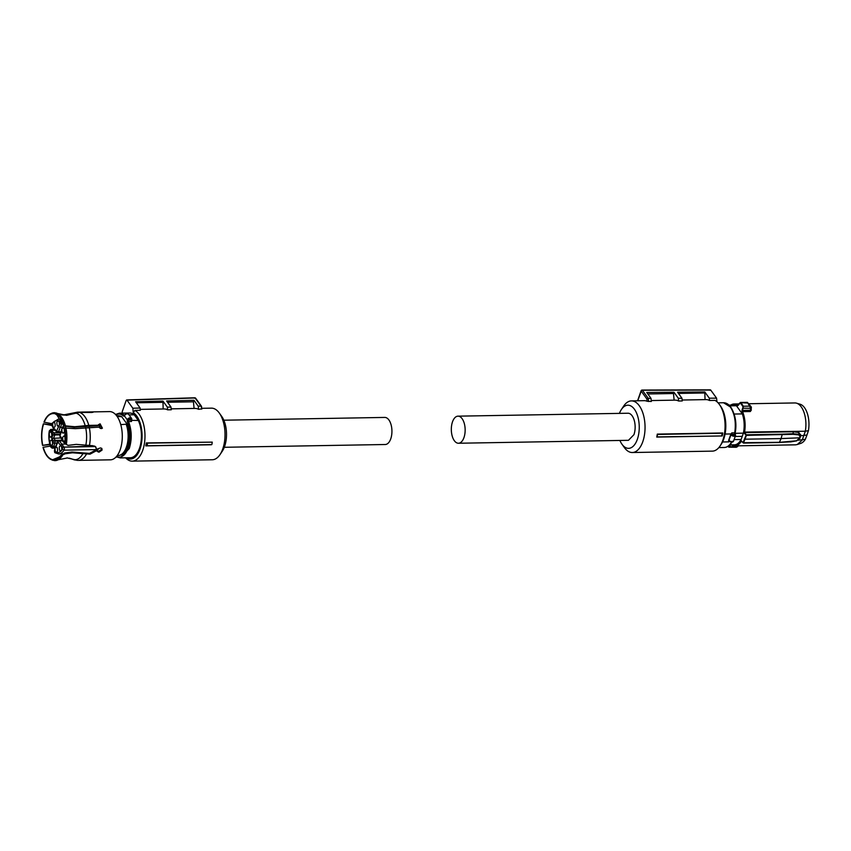 <?xml version="1.0" encoding="UTF-8"?>
<svg xmlns="http://www.w3.org/2000/svg" width="851" height="851" viewBox="0 0 851 851"><rect width="100%" height="100%" fill="white"/><g stroke="black" fill="none" stroke-linecap="round" stroke-linejoin="round"><path stroke-width="1.28" d="M722.531 441.977L728.818 441.871L728.616 440.371L730.966 433.957L725.073 434.053M730.966 433.957L731.828 432.861A1.266 0.649 -91 0 0 731.977 434.17L732.115 434.329C733.764 435.297 734.711 435.276 734.945 434.287L734.892 434.127A1.266 0.649 -91 0 1 734.732 432.819L731.828 432.861M729.584 441.233A0.851 0.702 -65.3 0 1 728.945 440.424L729.764 440.999A2.542 1.287 19.5 0 0 732.243 441.743A2.542 1.287 19.5 0 0 733.562 441.105A2.542 1.287 19.5 0 0 733.605 440.935M731.254 435.148A2.542 1.287 19.5 0 0 734.19 436.244A2.542 1.287 19.5 0 0 735.509 435.606A2.542 1.287 19.5 0 0 735.487 435.074L734.945 434.287L732.115 434.329L731.254 435.148L731.977 434.17M735.487 435.074L734.945 434.287M735.2 436.489L742.253 436.361L743.37 433.159L735.115 433.297M734.094 439.605L741.125 439.488L742.253 436.361M735.434 420.458A19.679 10.042 89 0 1 735.594 429.372M743.37 433.159A19.892 10.159 89 0 0 743.997 421.724A19.892 10.159 89 0 0 742.327 413.905L736.423 405.746L729.754 405.863M736.423 405.746A19.892 10.159 -91 0 0 733.679 405.055L729.041 405.14M742.019 411.916L742.572 410.405L742.04 410.15L742.019 411.916A20.562 10.499 89 0 1 744.391 421.617A20.562 10.499 89 0 1 743.997 432.095L743.774 432.733L746.359 435.372L745.019 439.201L744.497 438.988L746.295 434.787L744.444 432.606L793.292 431.765L798.866 432.521L800.578 434.999M742.04 410.15L743.306 406.246L742.572 410.405L750.263 410.278A1.053 0.543 -91 0 0 750.305 411.533L751.38 409.959L750.837 409.257L750.263 410.278L750.837 409.257M740.274 403.023L739.37 403.363L740.274 403.023A25.009 12.765 89 0 1 741.593 404.629A25.009 12.765 89 0 1 742.817 406.544M731.062 405.097A20.562 10.499 89 0 1 737.54 405.714L740.721 402.683L746.997 403.002M729.732 444.913L734.36 444.828A19.892 10.159 -91 0 0 741.125 439.488M729.818 444.647L728.53 446.849A25.009 12.765 89 0 1 728.041 446.296M741.657 441.18L743.146 442.722L744.497 438.988M735.115 433.148A19.892 10.159 -91 0 0 734.445 415.288M742.327 413.905L734.083 414.043M743.636 443.031L779.367 442.414L781.09 438.584L745.019 439.201L743.38 443.031L741.391 441.18A20.945 10.691 89 0 1 734.796 445.881L795.579 444.828L797.27 444.53L802.174 440.137L805.323 431.234L743.997 432.095M742.859 408.182L750.827 408.31L747.55 402.566M729.275 446.52L729.828 446.732L728.807 447.179L729.828 446.732L730.36 444.871M743.146 442.722L779.676 442.318L796.547 440.797L799.866 437.797L781.09 438.584L782.292 434.17L793.047 433.723L793.292 431.765M744.444 432.606L743.774 432.733M796.557 403.183L800.131 404.236A19.818 10.116 -91 0 1 804.557 407.735A19.818 10.116 -91 0 1 808.439 430.638L805.323 431.234A20.945 10.691 -91 0 0 805.727 420.5A20.945 10.691 -91 0 0 801.238 406.874A20.945 10.691 -91 0 0 796.557 403.183A20.945 10.691 -91 0 0 794.855 402.949L749.125 403.736M797.27 444.53L800.802 443.35A19.818 10.116 -91 0 0 805.376 439.276L798.291 440.201M737.743 446.488L736.296 447.275L728.807 447.179M735.636 447.062L737.689 446.094M800.525 435.797L806.95 435.01L805.376 439.276M751.327 407.576L750.125 406.129L743.306 406.246A25.392 12.967 -91 0 0 742.061 404.31A25.392 12.967 -91 0 0 740.721 402.683M729.828 446.732L737.264 446.605L737.764 445.903M800.068 437.722L796.313 440.903L790.377 441.946M779.633 442.403L790.398 441.871M800.131 437.01L798.632 434.35L800.44 436.489L799.866 437.797L800.344 436.903M793.047 433.723L798.632 434.35L798.866 432.521M798.642 434.914L793.089 434.308L793.058 433.744M800.674 434.574L800.44 436.489M808.439 430.638L806.95 435.01M619.422 413.373A21.583 11.02 89 0 1 621.39 409.522A21.583 11.02 89 0 1 635.74 411.352A21.583 11.02 89 0 1 637.335 439.361A21.583 11.02 89 0 1 621.985 444.243L624.4 447.605A25.817 13.18 -91 0 0 632.314 452.519L712.351 451.136A25.817 13.18 -91 0 0 720.084 445.956A25.817 13.18 -91 0 0 722.797 440.382A25.817 13.18 -91 0 0 719.372 404.427A25.817 13.18 -91 0 0 714.978 400.385L709.521 400.481A25.817 13.18 -91 0 0 706 399.608L682.14 400.023M632.314 452.519A25.817 13.18 -91 0 0 642.76 441.765A25.817 13.18 -91 0 0 643.42 414.831A25.817 13.18 -91 0 0 631.421 400.895A25.817 13.18 -91 0 0 623.687 406.076L621.39 409.522M716.925 401.715L716.585 398.162L709.298 398.183L704.788 391.949L677.577 392.194L681.97 398.268L682.236 400.949L678.598 401.012A25.817 13.18 -91 0 0 675.077 400.14L651.217 400.555M647.824 393.96L673.492 393.524L673.949 392.226L646.739 392.471L651.004 398.364L651.313 401.481L647.1 401.268A25.817 13.18 -91 0 0 644.154 400.672L631.421 400.895M722.233 435.946L656.759 437.074A25.817 13.18 -91 0 0 657.291 434.106L657.334 436.893L722.233 435.946A25.817 13.18 -91 0 0 722.776 432.978L657.291 434.106M720.084 445.956L721.233 444.233A23.7 12.095 -91 0 0 723.722 439.116A23.7 12.095 -91 0 0 720.574 406.108L719.372 404.427M621.985 444.243A21.583 11.02 89 0 1 619.89 440.456M709.521 400.481L709.298 398.183M704.788 391.949L705.053 399.63M704.415 392.981L678.47 393.428M681.97 398.268L678.332 398.279L678.598 401.012M673.492 393.524L674.13 400.161M673.949 392.226L678.332 398.279M651.004 398.364L648.271 398.374L648.579 401.523M647.1 401.268L646.877 398.991L648.271 398.374M656.759 437.074L657.334 436.893M721.68 435.84A26.455 13.51 -91 0 0 722.137 433.223L657.759 434.446M722.137 433.223L722.776 432.978M716.585 398.162L710.713 390.056L642.409 390.269L648.281 398.374M709.957 390.29L710.713 390.056L709.957 390.29M641.665 390.503L642.409 390.269L641.665 390.503M458.466 443.243L628.463 440.307L633.942 434.67A13.542 6.914 89 0 0 632.123 415.777A13.542 6.914 89 0 0 627.995 413.235L457.998 416.16A13.542 6.914 89 0 1 462.125 418.703A13.542 6.914 89 0 1 464.88 433.797A13.542 6.914 89 0 1 458.466 443.243A13.542 6.914 89 0 1 454.338 440.701A13.542 6.914 89 0 1 451.594 425.606A13.542 6.914 89 0 1 457.998 416.16M224.292 447.286L385.258 444.509A13.542 6.914 -91 0 0 391.662 435.063A13.542 6.914 -91 0 0 388.918 419.969A13.542 6.914 -91 0 0 384.79 417.426L223.824 420.203M211.261 444.765L211.846 444.573A26.785 13.669 -91 0 0 212.271 442.137L146.319 442.924A25.817 13.18 89 0 1 145.787 445.892L211.261 444.765M146.319 442.924L147.574 443.137A26.455 13.51 89 0 1 147.106 445.754L211.846 444.573M147.106 445.754L145.787 445.892M201.464 406.257L195.645 398.225A1.053 0.734 144.1 0 0 195.092 397.981L126.98 400.13L132.841 408.235L133.277 412.735L134.873 410.395A25.817 13.18 89 0 1 139.224 414.373A25.817 13.18 89 0 1 144.468 443.137A25.817 13.18 89 0 1 132.256 461.146A25.817 13.18 89 0 1 125.618 457.817M201.698 408.31L211.399 408.15A25.817 13.18 89 0 1 219.271 412.99A25.817 13.18 89 0 1 219.313 413.054A25.817 13.18 89 0 1 220.026 454.583A25.817 13.18 89 0 1 212.293 459.763L132.256 461.146M147.574 443.137L212.271 442.137M171.168 408.842L195.028 408.427A25.817 13.18 89 0 1 198.538 409.299L201.602 408.959L201.389 406.682M140.245 409.374L164.105 408.959A25.817 13.18 89 0 1 167.615 409.831L171.253 409.767L170.987 407.033L166.615 400.981L193.975 400.289L193.443 401.8L194.081 408.448M134.873 410.395L140.33 410.299L140.107 408.012L135.596 401.768L162.966 401.076L167.36 407.15L170.987 407.033M133.277 412.735A23.7 12.095 89 0 1 136.798 416.128A23.7 12.095 89 0 1 140.883 446.201A23.7 12.095 89 0 1 126.384 457.806M220.026 454.583L222.324 451.147A21.583 11.02 -91 0 0 221.728 416.416A21.583 11.02 -91 0 0 221.685 416.362M122.363 413.118L122.225 411.661L126.225 400.374L126.98 400.13L126.225 400.374M194.336 398.225L195.092 397.981L200.953 406.097L198.24 406.182L193.975 400.289M198.538 409.299L198.24 406.182M193.443 401.8L167.53 402.246M167.36 407.15L167.615 409.831M163.158 408.98L162.966 401.076M136.33 402.789L162.52 402.342M132.841 408.235L140.107 408.012M131.597 420.351L138.33 420.49L134.203 414.788L129.033 414.873M138.33 420.49A22.371 11.425 89 0 1 139.436 448.424A22.371 11.425 89 0 1 130.373 457.742L120.182 457.912L129.246 448.594C132.086 439.424 131.852 430.404 128.533 421.543L131.448 421.5A1.266 0.649 89 0 1 131.341 420.171L131.362 419.958C130.905 418.607 129.958 418.628 128.533 420.011L127.31 419.883L127.533 419.362L128.533 420.011L131.362 419.958L131.767 419.288L131.362 419.958M131.703 420.596L131.448 421.5L131.703 420.596M115.534 414.458L119.417 413.171L129.597 413.001A22.371 11.425 89 0 1 134.203 414.788M124.863 415.086A0.851 0.617 38.9 0 0 124.437 415.267L124.948 414.66C125.842 413.48 127.076 413.384 128.671 414.384A2.542 1.766 144.1 0 0 127.352 413.809A2.542 1.766 144.1 0 0 125.044 414.916L124.363 415.809L127.31 419.883A2.117 1.085 89 0 0 127.48 422.085L128.533 421.543A1.266 0.649 89 0 1 128.437 420.224M119.183 415.894A19.679 10.042 89 0 1 121.736 416.724L127.118 424.149A19.679 10.042 89 0 1 127.384 447.041A19.679 10.042 89 0 1 119.863 455.2M119.417 413.171A22.371 11.425 89 0 1 124.246 415.16A1.266 0.649 89 0 0 124.437 415.267A0.851 0.617 38.9 0 0 124.363 415.809A2.117 1.085 89 0 1 123.352 415.948A0.851 0.66 -48.8 0 1 124.246 415.16L124.523 415.16M121.736 416.724L117.13 416.437M127.118 424.149L120.778 424.628M116.598 415.703L117.64 415.692A19.892 10.159 89 0 1 120.385 416.373M89.749 411.937L109.566 411.597A24.115 12.318 89 0 1 120.768 424.617A24.115 12.318 89 0 1 120.161 449.785A24.115 12.318 89 0 1 110.396 459.827L89.185 460.2M126.288 424.532A19.892 10.159 89 0 1 126.373 447.179A19.892 10.159 89 0 1 118.321 455.466L117.289 455.476M61.357 414.831L65.506 415.139L78.303 412.182L87.887 412.246M89.578 411.937L89.164 411.948C93.004 411.916 93.908 412.086 91.865 412.469L93.163 412.203M57.464 413.49A23.956 12.233 89 0 1 65.442 425.851L64.155 426.064A23.509 11.999 -91 0 0 55.017 413.426L56.113 412.958A23.956 12.233 89 0 1 57.464 413.49L66.58 415.352L79.388 412.395L91.865 412.469M65.442 425.851L74.814 426.734L88.781 425.383L98.376 425.223L97.791 425.745L74.228 427.266L64.155 426.064M64.623 427.989L65.165 443.467A23.509 11.999 -91 0 0 64.623 427.989L75.282 428.67L98.844 427.149L101.226 428.606L102.418 428.149L100.046 423.787L98.376 425.223M65.91 427.776A23.956 12.233 89 0 1 66.335 444.445L68.101 445.381L76.218 444.371L93.036 445.733L95.865 447.073L96.44 449.328L100.482 447.903L101.897 448.541L102.056 450.094L98.961 452.2L97.61 451.647M95.833 451.041L97.386 451.019L96.854 450.275L95.291 450.307L95.833 451.041L90.057 454.157L89.504 453.392L95.291 450.307M65.123 453.806L60.783 455.849L64.538 453.009L65.123 453.806L72.495 452.785L90.057 454.157M50.603 413.788L51.613 413.32A23.956 12.233 89 0 1 55.028 412.746L53.943 413.224A23.509 11.999 -91 0 0 50.603 413.788A23.509 11.999 -91 0 0 43.975 422.128L51.805 423.681M55.028 412.746L55.772 413.107M57.73 415.235L53.943 413.224M55.017 413.426L57.187 414.841M98.631 424.511L99.461 424.309L102.099 428.383M96.44 449.328L95.567 446.722M101.567 448.222L101.524 449.36L98.429 451.455L97.418 451.221M64.538 453.009L71.941 452.03L89.504 453.392M66.942 457.881L77.558 460.348M86.387 454.221A24.115 12.318 89 0 1 78.345 460.38L76.739 460.317M62.357 455.657A23.956 12.233 89 0 1 58.262 459.731A23.956 12.233 89 0 1 54.294 460.593L53.251 459.785L59.102 457.402M50.443 446.073L43.018 447.318A23.509 11.999 -91 0 0 51.39 459.678A23.509 11.999 -91 0 0 52.156 459.944L59.666 456.817M52.156 459.944L53.219 460.38A23.956 12.233 89 0 1 52.422 460.104L51.39 459.678M75.388 460.083L69.144 458.146M51.656 424.745L43.369 423.851A23.509 11.999 -91 0 0 42.55 445.381L49.847 444.158M42.55 445.381L49.975 444.616M51.837 425.468L43.369 423.851M44.135 422.341C46.635 416.288 49.901 413.363 53.921 413.586M55.007 413.799L56.517 414.426L63.985 426.213M66.335 444.445L65.165 443.467M60.612 455.625A23.137 11.808 89 0 1 57.283 458.838A23.137 11.808 89 0 1 53.251 459.785M60.783 455.849A23.509 11.999 89 0 1 53.23 460.157M52.166 459.572C48.188 458.232 45.188 454.094 43.188 447.158M42.72 445.233C41.231 437.839 41.508 430.776 43.529 424.064M98.61 424.543L100.184 428.372M98.28 448.966L97.195 450.753M51.666 438.414L52.9 434.935L54.772 434.967L53.666 438.105L55.294 440.361L53.475 440.914L55.347 440.946L54.57 443.158L52.826 442.743L53.475 440.914L51.666 438.414L60.846 437.978M55.421 446.605L53.336 446.637A4.234 2.159 -91 0 0 54.57 443.158L56.889 443.116M63.165 453.87L58.613 453.955L54.975 452.753A1.266 1.021 -54.8 0 1 54.613 451.732A16.084 8.212 -91 0 0 62.506 449.19L61.953 447.445A2.957 1.511 -91 0 0 61.378 445.945A2.957 1.511 -91 0 0 60.464 445.381L61.761 444.116L65.857 444.041M94.663 446.073L63.942 447.126L95.418 446.584M51.73 447.786A1.904 0.968 -91 0 0 52.315 448.147A1.904 0.968 -91 0 0 53.081 447.349L53.336 446.637L51.815 445.605A2.957 1.511 -91 0 0 52.826 442.743M54.879 429.095L56.485 431.308A1.266 0.883 144.1 0 0 56.549 432.031L60.602 432.627M61.708 420.298L61.134 420.298A1.266 1.021 125.2 0 0 59.836 421.511A16.084 8.212 -91 0 0 51.943 424.064L52.496 425.808A2.957 1.511 -91 0 0 53.081 427.308A2.957 1.511 -91 0 0 53.985 427.862M65.261 433.733A16.084 8.212 -91 0 0 63.517 426.596L62.634 427.638A2.957 1.511 -91 0 0 61.623 430.5L60.474 434.542M62.634 427.638L63.304 426.574L62.634 427.638M61.953 447.445L63.57 446.615L59.432 440.892L62.612 440.839M60.591 432.67L53.57 432.787L54.719 434.382L52.9 434.935L51.954 433.616A2.957 1.511 -91 0 0 51.368 432.117A2.957 1.511 -91 0 0 50.464 431.563L51.762 430.287L55.241 430.234M56.485 431.308L58.634 426.362A2.957 1.511 -91 0 0 59.644 423.5L63.261 423.883M62.24 427.362L60.144 427.393A4.234 2.159 -91 0 0 61.378 423.915L61.134 420.298A17.35 8.861 -91 0 0 58.017 419.256L51.954 423.362L52.4 426.308M52.113 440.552C53.081 444.116 52.549 445.605 50.528 445.02C49.56 441.467 50.081 439.978 52.113 440.552L51.273 440.041M51.368 445.541L50.528 445.02M51.315 432.287C52.283 435.85 51.751 437.34 49.73 436.754C48.762 433.202 49.284 431.712 51.315 432.287L50.475 431.776M50.571 437.276L49.73 436.754M58.921 421.309C59.889 424.872 59.368 426.362 57.336 425.777C56.368 422.224 56.9 420.734 58.921 421.309L58.081 420.798M58.176 426.298L57.336 425.777M54.719 422.67C55.687 426.223 55.166 427.713 53.134 427.138C52.166 423.575 52.698 422.085 54.719 422.67L53.879 422.149M53.975 427.649L53.134 427.138M63.921 428.223C64.899 431.787 64.368 433.276 62.346 432.691C61.368 429.138 61.9 427.649 63.921 428.223L63.091 427.713M63.176 433.212L62.346 432.691M64.719 436.489C65.697 440.052 65.165 441.541 63.144 440.956C62.166 437.403 62.697 435.914 64.719 436.489L63.889 435.978M63.974 441.478L63.144 440.956M61.315 446.115C62.283 449.668 61.761 451.158 59.73 450.583C58.762 447.02 59.293 445.53 61.315 446.115L60.474 445.594M60.57 451.094L59.73 450.583M57.113 447.466C58.081 451.03 57.549 452.519 55.528 451.934C54.56 448.381 55.081 446.892 57.113 447.466L56.272 446.956M56.368 452.455L55.528 451.934M51.954 433.616L53.57 432.787L50.805 429.425L54.602 429.351M60.464 445.381L57.974 441.935L55.826 446.881A2.957 1.511 -91 0 0 54.804 449.743L54.443 450.764L55.007 450.009M59.921 435.297L62.506 439.627A2.957 1.511 -91 0 0 63.08 441.126A2.957 1.511 -91 0 0 63.995 441.69L65.25 443.435M58.634 426.362L60.144 427.393L58.559 431.882L60.889 431.84M735.051 432.51L734.732 432.819C736.2 422.415 734.732 413.799 730.349 406.948L723.52 402.746L718.084 402.842M732.349 441.275C730.158 445.275 727.467 447.349 724.297 447.488A22.371 11.425 -91 0 0 731.573 442.084M729.881 441.531L728.999 441.541A1.266 0.649 89 0 1 729.371 441.212M728.616 440.371A2.117 1.085 89 0 1 728.945 440.424L730.945 434.765A2.117 1.085 89 0 1 730.775 434.308M740.881 440.924A20.562 10.499 89 0 1 731.754 444.871M750.305 411.533L742.54 411.661A20.945 10.691 89 0 1 744.944 421.553A20.945 10.691 89 0 1 744.54 432.276L744.423 432.616M730.732 405.108A20.945 10.691 89 0 1 734.073 403.991A20.945 10.691 89 0 1 737.966 405.342L737.54 405.714M728.53 446.849L727.945 446.36M730.722 444.467L734.796 445.881A20.945 10.691 89 0 1 731.424 444.882M751.018 409.299L751.38 409.959M750.263 410.278L750.816 408.374M737.296 446.541L737.594 445.828M782.292 434.17L746.295 434.787L746.359 435.372L793.089 434.308M800.334 436.914L799.791 438.446M799.578 438.573L796.44 440.967L779.505 442.488L743.508 443.116L741.264 440.722M646.877 398.991L641.197 391.141L637.771 400.789M710.394 389.854L642.101 390.066A1.053 1.053 0 0 0 641.101 390.769A1.053 0.543 -160.5 0 0 641.197 391.141A1.053 0.734 -35.9 0 1 642.409 390.269M127.48 422.085A21.53 10.989 89 0 1 128.161 448.115A21.53 10.989 89 0 1 116.576 456.391M115.864 414.82A21.53 10.989 89 0 1 123.352 415.948M131.767 419.288A2.542 1.766 144.1 0 0 131.533 418.33A2.542 1.766 144.1 0 0 130.203 417.756A2.542 1.766 144.1 0 0 127.533 419.362M62.921 415.043L77.515 412.15A24.115 12.318 89 0 1 78.303 412.182M79.388 412.395A24.115 12.318 89 0 1 88.781 425.383M89.249 427.308A24.115 12.318 89 0 1 89.366 445.796M71.527 413.586A23.413 11.957 89 0 1 75.005 412.948M76.079 413.16A23.413 11.957 89 0 1 85.185 425.734M85.653 427.659A23.413 11.957 89 0 1 85.781 445.435M82.802 453.849A23.413 11.957 89 0 1 74.303 459.7M73.229 459.487A23.413 11.957 89 0 1 72.314 459.157L74.228 459.848M59.804 434.882L54.772 434.967L54.719 434.382L60.017 434.287M57.9 440.903L55.347 440.946L55.294 440.361L62.431 440.233M54.794 448.105L52.315 448.147L50.858 447.126C48.89 442.158 48.369 436.744 49.284 430.893L49.443 431.127A16.084 8.212 -91 0 0 50.943 446.658L51.454 446.626A1.266 0.649 19.5 0 0 53.081 447.349L55.049 447.318M99.12 425.192L98.376 425.202M65.835 427.798A17.35 8.861 -91 0 0 65.41 426.564M98.035 449.573L64.016 450.158A1.904 0.968 -91 0 0 63.942 447.126A1.266 0.883 -35.9 0 0 62.485 448.179M58.613 453.955A17.35 8.861 -91 0 0 64.016 450.158L62.506 449.19M51.454 446.626L51.815 445.605M50.943 446.658L51.528 447.435M54.868 429.712L51.39 429.776L49.932 430.829L50.464 431.563M56.932 431.159L58.559 431.882A1.904 0.968 89 0 1 57.783 432.68M51.964 425.075A1.266 0.883 144.1 0 0 52.028 425.798M51.943 424.064L52.613 423.053M62.995 426.617L63.548 425.862M65.133 442.19L65.016 442.126A16.084 8.212 -91 0 0 65.357 439.233M82.43 444.839L81.845 444.796M62.495 440.467L58.847 440.531A1.904 0.968 89 0 1 59.432 440.892A1.266 0.883 -35.9 0 0 57.974 441.935M63.006 423.181L60.006 422.479L59.644 423.5M59.836 421.511L60.006 422.479M60.006 436.18L60.74 437.191M57.517 442.084L58.081 441.329M54.613 451.732L54.443 450.764M724.297 447.488L718.861 447.583M723.52 402.746C726.222 402.746 728.637 404.214 730.786 407.14C735.158 413.937 736.615 422.447 735.158 432.67L735.509 435.606L733.562 441.105C732.977 442.297 731.722 442.414 729.775 441.456L729.318 441.18M738.168 405.416L740.285 402.47L747.391 402.353L751.231 406.884M739.008 403.906L734.073 403.991L730.647 405.108M751.422 407.884L750.869 409.82M737.753 446.477L738.04 445.828M641.101 390.769L637.559 400.789M221.728 416.416L219.313 413.054M201.772 409.097L201.506 406.374M195.645 398.225A1.053 1.053 0 0 0 194.762 397.789L126.65 399.927M128.671 414.384L131.533 418.33L131.703 420.66M116.257 456.764L120.182 457.912M116.725 457.03L115.672 457.37M77.515 412.15L88.472 411.958M78.345 460.38L89.632 460.189M67.537 457.934L58.262 459.731M70.452 458.487L72.314 459.157M61.102 419.203L58.017 419.256M54.166 428.744L56.549 432.031M52.379 426.234L53.134 428.032L54.698 429.085M62.783 426.745L59.815 434.85L60.07 436.914L62.4 440.137M64.325 425.064L62.602 427.011M83.228 444.956L81.6 444.85M49.284 430.893L50.805 429.415M64.165 442.573L65.825 443.786M58.847 440.531L57.411 441.637L55.783 446.254M54.975 452.753L54.634 449.509M54.634 449.53L55.964 445.988M62.389 440.052L63.144 441.86L64.697 442.903"/></g></svg>
